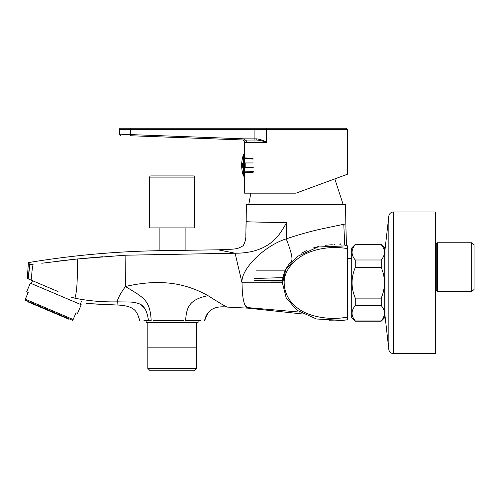 <?xml version="1.0" encoding="UTF-8"?>
<svg xmlns="http://www.w3.org/2000/svg" width="499" height="499" viewBox="0 0 499 499"><rect width="100%" height="100%" fill="white"/><g stroke="black" fill="none" stroke-linecap="round" stroke-linejoin="round"><path stroke-width="0.75" d="M345.508 245.527L344.747 244.703L343.78 224.282L321.568 228.91C310.047 231.474 298.265 234.792 286.214 238.853L286.738 222.604L281.823 230.607C272.41 245.733 256.829 253.274 235.085 253.224L242.027 282.796C242.221 297.579 243.911 305.831 247.105 307.552L248.003 308.157L227.151 307.085C225.953 306.785 219.554 302.968 207.958 295.633C194.685 288.241 180.95 284.006 166.76 282.921C154.228 281.86 140.456 283.052 125.436 286.507L125.099 255.22L235.085 253.224L218.144 249.812L158.663 250.698C114.97 251.459 71.557 255.426 28.418 262.605L27.289 278.498L28.418 262.605L29.79 264.52C28.742 270.533 28.437 275.417 28.873 279.166L58.021 291.541M31.867 280.438C31.443 275.916 31.842 270.608 33.065 264.514L29.79 264.52L28.724 274.65M41.766 263.241L77.22 258.987L125.099 255.22M56.119 261.345L74.538 259.262M79.803 258.732L102.538 256.736M28.418 262.605L27.289 278.498L28.873 279.166M30.476 279.845L31.156 280.139L30.476 279.845M37.612 282.877L43.294 285.291M71.276 297.167L74.944 298.209C88.385 300.916 102.488 302.132 117.246 301.858L117.047 305.014L86.52 303.492M74.944 298.209C76.004 294.585 76.69 289.769 77.002 283.763C77.364 278.086 77.439 269.828 77.22 258.987M148.484 320.701L151.185 320.701C150.105 299.837 143.456 297.554 125.436 286.507C120.296 293.662 117.564 298.776 117.246 301.858C130.227 302.132 133.233 301.39 140.387 304.259C144.679 306.505 147.38 311.987 148.484 320.701L143.905 320.701M302.943 314.021L248.003 308.157L245.608 305.806M244.622 303.922L244.342 303.205M247.105 307.552L299.593 312.068M242.027 282.796L282.521 282.802C282.465 275.673 285.116 268.874 290.468 262.393C292.414 261.283 293.693 257.765 286.214 238.853C263.541 246.107 240.437 269.816 242.027 282.796M282.54 283.731L282.521 282.796M342.738 320.395L347.466 319.765L342.738 320.395L316.485 318.998L296.999 310.266L286.226 297.934L282.528 283.345L285.808 269.547L297.048 256.611L317.807 247.005L347.466 245.826L347.466 317.046C328.591 320.882 308.625 315.892 299.905 309.729C290.281 303.404 285.072 295.009 284.28 284.542C283.401 275.329 287.892 266.728 297.747 258.744C307.222 250.972 327.144 244.953 347.466 248.633M346.119 319.978L336.825 320.857L329.022 320.782M347.466 319.772L347.466 317.046M347.466 246.331L347.466 246.687M344.441 241.323L344.572 242.926M347.466 245.826L346.456 245.67L345.832 223.914L343.78 224.282M286.738 222.604C265.493 222.248 244.678 221.918 246.163 221.568L246.662 221.681M218.144 249.812C237.1 248.97 236.439 249.494 243.175 245.726C247.286 238.26 245.402 234.162 246.163 221.568L246.381 204.746L345.582 204.746L345.832 223.914M244.697 252.762L240.131 253.105M282.989 277.625L254.652 278.479M254.652 280.319L282.627 280.319M340.168 244.31L340.224 244.922M340.087 243.418L339.825 244.89M227.151 307.085C214.383 305.613 206.854 310.153 204.571 320.701L207.316 314.42M207.958 295.633C190.892 299.369 186.389 305.45 185.64 320.701L200.467 320.701M139.776 320.701L138.635 316.977L139.776 320.701C137.125 313.116 136.888 305.737 117.047 305.014L95.646 304.066M117.246 301.858L129.565 302.051M139.633 303.891L144.211 307.715M183.757 320.701L152.993 320.701M282.546 281.972L270.72 281.972M285.072 270.87L256.081 270.87M254.721 128.231L120.633 128.231L346.169 128.231L347.348 129.409L347.348 174.282L295.982 193.175L344.753 175.236L334.817 178.892L343.218 204.746M120.633 128.231A1.179 1.179 0 0 0 119.454 129.409A1.179 1.179 0 0 1 120.633 128.231A1.179 1.179 0 0 0 119.454 129.409L119.454 134.181L244.579 138.859L244.616 140.038L243.362 139.988M244.616 173.222L244.616 193.175L295.982 193.175M245.177 162.948L245.202 167.046M245.234 165.312L245.202 163.578M242.42 139.957L242.346 139.951A2.364 2.364 92.2 0 1 244.616 142.315L246.793 142.396L244.616 142.315L244.498 157.279M267.108 128.231A1.179 0.68 90 0 0 266.429 129.409L266.429 142.402C264.364 140.78 261.12 139.601 256.704 138.859L254.091 138.859L254.091 129.409L347.348 129.409M246.874 142.402L246.793 142.396A2.364 2.264 -87.8 0 0 244.616 140.038L254.153 140.038L244.616 140.038A2.364 2.258 -90 0 1 246.874 142.402L266.429 142.402C264.121 141.323 260.946 140.537 256.898 140.038L254.153 140.038L254.091 138.859L244.579 138.859M130.202 135.722L243.556 140.001M243.655 140.001L244.023 140.013M119.454 134.181A1.179 1.179 92.2 0 0 120.59 135.36A1.179 1.179 0 0 1 119.454 134.181A1.179 1.179 0 0 0 120.59 135.36M185.117 250.155L185.117 227.893M159.137 250.691L159.137 227.893M149.812 370.769L194.442 370.769L196.45 368.405L147.804 368.405L149.812 370.414M147.804 368.405L147.804 322.354M196.45 368.405L196.45 322.354M198.103 320.701L198.103 322.354L146.151 322.354L146.151 320.701M147.804 347.154L196.45 347.154M149.694 177.114L149.694 227.893L194.56 227.893L194.56 177.114A1.179 1.179 0 0 0 193.381 175.935L150.873 175.935A1.179 1.179 0 0 0 149.694 177.114L194.56 177.114M381.236 320.932L382.614 318.992L381.236 321.175L384.779 317.632L384.779 247.966L381.236 244.666C385.502 249.774 385.502 254.877 381.236 259.985L381.236 267.483C385.502 277.694 385.502 287.904 381.236 298.115L381.236 305.613C385.502 310.721 385.502 315.823 381.236 320.932L355.263 320.932L353.885 318.992L355.263 321.175L351.72 317.632L351.72 247.966L355.263 244.423L381.236 244.666M383.637 317.015L383.987 316.054L383.637 317.015M352.855 317.015L352.512 316.054L352.855 317.015M352.855 256.062L352.512 255.108L352.855 256.062M474.05 289.058L474.05 245.134L471.686 242.77L437.349 242.77L471.686 242.77L471.686 291.416L437.349 291.416L471.686 291.416L474.05 289.532L474.05 244.66L473.576 244.66M436.17 289.838L436.182 290.424L436.17 289.838L436.182 290.424L437.349 291.416L437.349 242.77A1.179 1.179 -0 0 0 436.17 243.849L436.07 281.13C435.577 270.439 435.434 268.387 435.914 256.155L435.983 246.013A1.89 1.89 4.3 0 1 435.558 247.055M436.263 290.711L436.263 243.475M347.466 301.34L347.466 307.004L351.72 307.004M347.466 264.258L347.466 258.594L351.72 258.594M355.263 244.666C350.997 249.774 350.997 254.877 355.263 259.985L381.236 259.985M355.263 259.985L355.263 267.483L381.236 267.483M355.263 267.483C350.997 277.694 350.997 287.904 355.263 298.115L381.236 298.115M355.263 298.115L355.263 305.613L381.236 305.613M355.263 305.613C350.997 310.721 350.997 315.823 355.263 320.932M436.07 281.13L435.558 283.045M435.914 256.155L435.558 256.137M436.001 252.8A1.89 1.322 -0.3 0 1 435.558 253.548M68.974 318.767L68.787 319.198L28.568 302.132L28.755 301.695M25.324 299.2L24.95 300.08L72.773 320.383L73.147 319.503L25.324 299.2L28.181 292.47L26.659 291.828L30.352 283.133L81.218 304.721L77.526 313.416L76.004 312.773L73.147 319.503M31.325 283.544L32.529 280.719M80.239 304.309L81.437 301.483M242.495 163.51L242.626 165.306A2.052 0.368 90 0 1 242.264 167.358A2.052 0.368 90 0 1 241.896 165.306A2.052 0.368 90 0 1 242.264 163.254A2.052 0.368 90 0 1 242.633 165.306L242.395 167.146M243.892 154.328L244.498 154.328L244.498 176.29L243.892 176.29L243.892 154.328L243.443 154.646A32.859 32.859 0 0 0 243.443 175.972L243.443 154.646M253.267 162.948L244.498 162.948M253.267 159.038L244.498 158.738M244.498 167.67L253.267 167.67M244.498 171.881L253.267 171.581M242.52 163.878A1.803 0.324 -90 0 0 242.389 165.306A1.803 0.324 90 0 0 242.52 166.735M435.558 211.95L435.558 353.648L393.505 353.648L393.505 211.95L435.558 211.95M119.454 129.409L254.091 129.409L254.153 128.231M130.694 128.231L130.651 135.74M256.898 140.038L256.704 138.859M242.433 167.071A1.803 0.324 90 0 1 242.171 165.306A1.803 0.324 90 0 1 242.433 163.547M253.055 158.376L244.498 158.089M244.498 158.008L253.055 158.302M244.498 172.529L253.055 172.236M253.055 172.317L244.498 172.61M384.941 315.112L388.846 349.674C389.426 352.138 390.985 353.46 393.505 353.648C390.985 353.46 389.426 352.138 388.846 349.674L388.846 215.924C389.426 213.46 390.985 212.137 393.505 211.95C390.985 212.137 389.426 213.46 388.846 215.924L384.941 250.167L384.941 315.43L384.935 250.33M340.58 244.947L341.703 245.053M332.247 244.728L325.242 245.29M318.543 246.494L313.085 248.009M306.766 250.473L301.633 253.155M334.611 244.697L333.981 244.697M285.11 270.789L285.559 269.834M282.571 281.112L283.42 275.654M245.814 235.409L246.163 221.568L245.832 235.066M248.752 204.746L250.81 193.175M355.263 321.175L381.236 321.175M355.263 244.423L381.236 244.423M435.558 290.686L436.182 290.43L437.349 291.416M435.983 246.013L436.17 243.849M243.892 176.29L243.443 175.972M244.498 157.915L253.105 158.208M244.498 172.704L253.105 172.411"/></g></svg>
